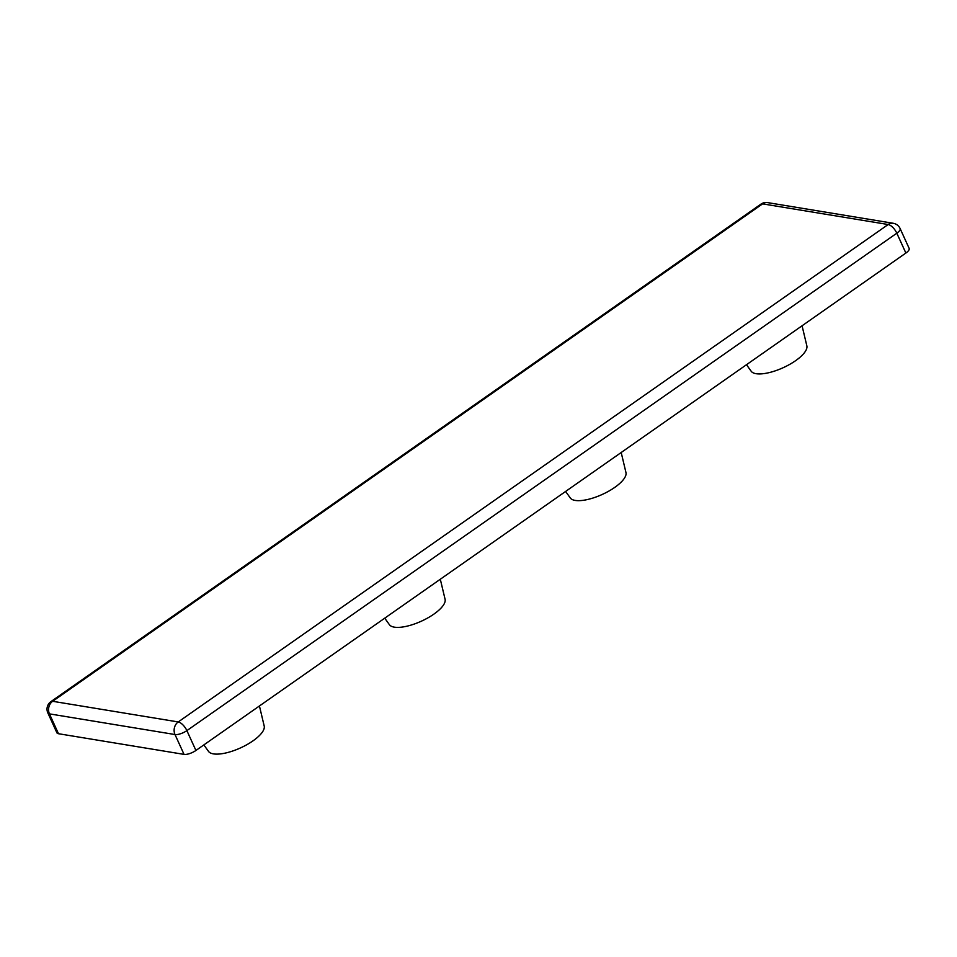 <?xml version="1.0" encoding="UTF-8"?>
<svg xmlns="http://www.w3.org/2000/svg" width="957" height="957" viewBox="0 0 957 957"><rect width="100%" height="100%" fill="white"/><g stroke="black" fill="none" stroke-linecap="round" stroke-linejoin="round"><path stroke-width="1.44" d="M259.431 705.967L264.204 726.04A30.672 10.826 155.5 0 1 253.019 740.838A30.672 10.826 155.5 0 1 208.518 751.412L203.853 744.905M440.304 579.236L445.089 599.309A30.672 10.826 155.5 0 1 433.904 614.107A30.672 10.826 155.5 0 1 389.403 624.682L384.738 618.174M621.189 452.505L625.962 472.567A30.672 10.826 155.5 0 1 614.777 487.376A30.672 10.826 155.5 0 1 570.276 497.951L565.611 491.443M802.062 325.775L806.847 345.836A30.672 10.826 155.5 0 1 795.662 360.645A30.672 10.826 155.5 0 1 751.161 371.22L746.496 364.713M195.922 750.467L905.872 253.043L896.817 233.197L186.878 730.622L195.922 750.467A9.199 3.242 155.5 0 1 184.043 754.379L174.999 734.533L49.441 713.874L58.485 733.72L184.043 754.379M900.106 228.544A9.199 9.199 0 0 0 893.228 223.28A9.199 7.62 99.3 0 0 888.156 224.524L762.597 203.865L52.647 701.29L178.217 721.949L888.156 224.524A9.199 4.007 -125 0 1 896.817 233.197A9.199 3.242 -24.5 0 0 900.106 228.544L909.15 248.389A9.199 3.242 155.5 0 1 905.872 253.043M58.485 733.72A9.199 3.242 155.5 0 1 56.894 732.787L47.85 712.941A9.199 3.242 -24.5 0 0 49.441 713.874A9.199 7.62 99.3 0 1 52.647 701.29A9.199 4.007 -125 0 0 50.948 701.589A9.199 9.199 0 0 0 47.85 712.941M760.887 204.164A9.199 4.007 55 0 1 762.597 203.865A9.199 7.62 99.3 0 1 767.67 202.621A9.199 9.199 0 0 0 760.887 204.164L50.948 701.589M174.999 734.533A9.199 3.242 -24.5 0 0 186.878 730.622A9.199 4.007 55 0 0 178.217 721.949A9.199 7.62 99.3 0 0 174.999 734.533M893.228 223.28L767.67 202.621"/></g></svg>
